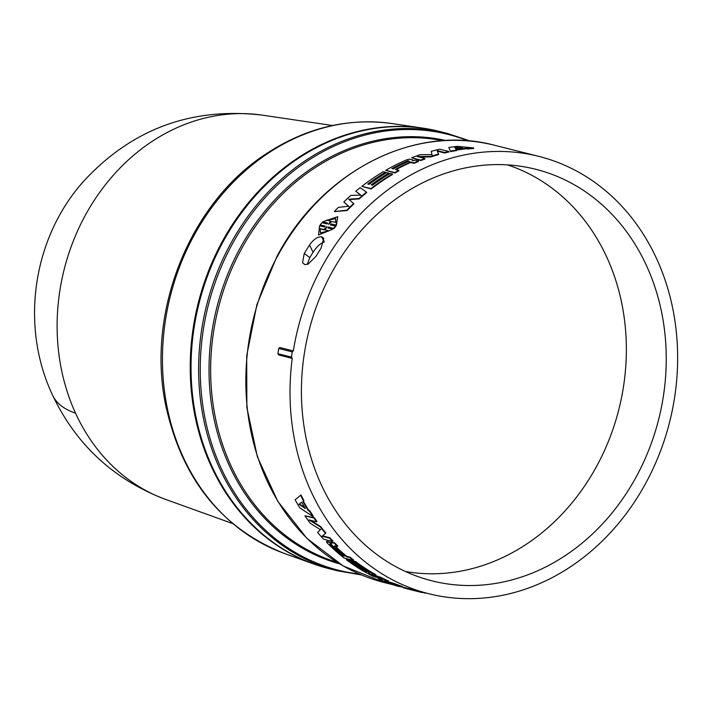 <?xml version="1.0" encoding="UTF-8"?>
<svg xmlns="http://www.w3.org/2000/svg" width="712" height="712" viewBox="0 0 712 712"><rect width="100%" height="100%" fill="white"/><g stroke="black" fill="none" stroke-linecap="round" stroke-linejoin="round"><path stroke-width="1.07" d="M332.531 125.508L262.443 115.166A198.862 169.011 104.1 0 0 261.687 115.05A198.862 169.011 104.1 0 0 84.951 215.976A198.862 169.011 104.1 0 0 75.525 413.147A198.862 169.011 104.1 0 0 165.202 499.272A198.862 169.011 104.1 0 0 165.923 499.539L232.584 523.534M329.531 568.799A225.49 191.644 -75.9 0 1 313.609 563.975A225.49 191.644 -75.9 0 1 221.788 242.454A225.49 191.644 -75.9 0 1 423.044 128.142A225.49 191.644 -75.9 0 1 439.357 131.409M337.515 570.802L329.941 568.906A225.49 191.644 -75.9 0 1 222.607 242.658A225.49 191.644 -75.9 0 1 439.767 131.506L447.341 133.411A225.49 191.644 -75.9 0 0 230.181 244.554A225.49 191.644 -75.9 0 0 337.515 570.802L361.562 574.967M353.846 203.926A225.49 191.644 104.1 0 0 347.189 210.547L334.364 211.597L346.904 210.165A226.016 192.089 -75.9 0 1 353.57 203.534L353.846 203.926M349.013 206.64L343.834 201.932A226.016 192.089 104.1 0 1 350.882 195.426L360.815 195.088L355.769 191.225L361.064 195.506M359.293 198.897L359.026 198.488A226.016 192.089 -75.9 0 1 366.457 192.133L366.698 192.56A225.49 191.644 104.1 0 0 359.293 198.897L348.969 199.583M418.389 160.992L415.158 160.182L412.399 160.734L412.88 159.924L409.275 159.177L406.837 159.773A226.016 192.089 104.1 0 0 385.726 170.302L394.768 172.571A226.016 192.089 -75.9 0 1 398.8 170.31L395.347 169.447A226.016 192.089 -75.9 0 1 410.334 162.078L414.206 162.763A226.016 192.089 -75.9 0 1 418.389 160.992L418.514 161.49A225.49 191.644 104.1 0 0 414.34 163.253L410.468 162.567A225.49 191.644 104.1 0 0 396.05 169.625M398.8 170.31L398.969 170.782A225.49 191.644 104.1 0 0 394.946 173.034L385.726 170.302M473.685 147.954L457.46 146.334A226.016 192.089 104.1 0 0 448.765 147.526L450.696 151.638A225.49 191.644 104.1 0 1 456.534 150.535L456.25 149.627A226.016 192.089 -75.9 0 1 465.995 148.283L467.811 148.461A226.016 192.089 -75.9 0 1 473.685 147.954L473.676 148.479A225.49 191.644 104.1 0 0 467.811 148.986L466.004 148.808A225.49 191.644 104.1 0 0 456.508 150.107M450.696 151.638L448.765 147.526M385.459 172.233L383.332 171.699A226.016 192.089 104.1 0 0 361.865 186.321L370.908 188.591A226.016 192.089 -75.9 0 1 392.374 173.968L390.238 173.434A226.016 192.089 104.1 0 0 372.536 185.209L371.21 184.871A226.016 192.089 -75.9 0 1 388.912 173.105L386.785 172.562A226.016 192.089 104.1 0 0 369.083 184.337L367.757 184.007A226.016 192.089 -75.9 0 1 385.459 172.233L385.646 172.696A225.49 191.644 104.1 0 0 368.371 184.159M388.912 173.105L389.099 173.568A225.49 191.644 104.1 0 0 371.824 185.031M392.374 173.968L392.552 174.431A225.49 191.644 104.1 0 0 371.139 189.027L361.865 186.321M438.565 154.059L437.106 150.606L444.591 152.484A226.016 192.089 -75.9 0 1 448.916 151.487L439.874 149.217A226.016 192.089 104.1 0 0 431.25 151.318L431.997 154.575L420.125 154.7A226.016 192.089 104.1 0 0 411.661 157.797L420.703 160.066A226.016 192.089 -75.9 0 1 424.922 158.465L417.428 156.587L430.867 156.4A226.016 192.089 -75.9 0 1 438.565 154.059L438.645 154.575A225.49 191.644 104.1 0 0 430.956 156.907L419.288 157.049M424.922 158.465L425.028 158.963A225.49 191.644 104.1 0 0 420.819 160.565L411.661 157.797M432.086 155.083L431.25 151.318M448.916 151.487L448.969 152.003A225.49 191.644 104.1 0 0 444.653 153L437.346 151.166M337.746 216.679L322.758 221.797L327.645 223.025L327.013 223.951L321.931 222.678L320.169 224.876L325.25 226.158L324.423 227.048L319.546 225.82L318.522 235.005L332.824 229.157L327.947 227.929L328.561 226.986L333.973 228.605L335.726 226.407L335.405 226.06L330.323 224.787L331.169 223.906L336.046 225.134L337.746 216.679L336.367 225.482L331.489 224.253L330.653 225.125M333.973 228.605L328.891 227.324L328.276 228.267M332.824 229.157L318.522 235.005M325.064 226.363L320.169 224.876M327.493 223.248L322.758 221.797M302.52 262.719L304.255 253.499L309.48 245.044C313.52 239.357 317.588 236.615 321.682 236.829L323.746 238.315L321.148 247.972L315.923 256.436L308.091 264.125L304.825 264.597L302.52 262.719M321.575 267.507A225.49 191.644 -75.9 0 1 538.744 156.355A225.49 191.644 -75.9 0 1 646.078 482.603A225.49 191.644 -75.9 0 1 428.909 593.755A225.49 191.644 -75.9 0 1 292.24 358.376L278.677 354.968L277.938 353.731A226.55 192.543 104.1 0 1 278.703 348.488L279.763 347.518L293.326 350.927A225.49 191.644 -75.9 0 1 321.575 267.507M636.537 476.284A212.22 180.367 -75.9 0 1 424.797 578.856A212.22 180.367 -75.9 0 1 331.125 273.835A212.22 180.367 -75.9 0 1 528.082 167.551A212.22 180.367 -75.9 0 1 636.537 476.284M507.496 164.881A210.004 178.481 -75.9 0 1 596.967 465.684A210.004 178.481 -75.9 0 1 405.395 571.478M421.976 592.01L421.878 592.473L416.556 591.2L403.446 587.863L403.579 587.347L428.909 593.755M320.738 526.613A225.49 191.644 104.1 0 0 325.829 532.994L325.482 533.368A226.016 192.089 -75.9 0 1 320.391 526.978L320.738 526.613L310.628 520.33M322.554 535.913L329.941 537.774A225.49 191.644 104.1 0 0 332.976 541.084L332.646 541.485A226.016 192.089 -75.9 0 1 329.612 538.156L329.941 537.774M320.391 526.978L309.097 519.947L316.591 521.834A226.016 192.089 -75.9 0 1 313.974 518.06L304.932 515.791A226.016 192.089 104.1 0 0 310.245 523.249L320.409 529.666L317.614 532.487L320.756 529.292M304.932 515.791L314.339 517.722A225.49 191.644 104.1 0 0 316.947 521.478L316.591 521.834M346.344 559.721A226.016 192.089 104.1 0 0 366.653 572.946L375.696 575.216A226.016 192.089 -75.9 0 1 355.386 561.99L353.259 561.457A226.016 192.089 104.1 0 0 369.786 572.528L368.46 572.19A226.016 192.089 -75.9 0 1 351.933 561.127L349.797 560.593A226.016 192.089 104.1 0 0 366.333 571.656L365.007 571.327A226.016 192.089 -75.9 0 1 348.48 560.255L346.344 559.721L346.619 559.276L348.747 559.81A225.49 191.644 104.1 0 0 350.793 561.341M349.797 560.593L350.073 560.139L352.2 560.682A225.49 191.644 104.1 0 0 354.247 562.204M353.259 561.457L353.526 561.012L355.653 561.546A225.49 191.644 104.1 0 0 375.918 574.735L375.696 575.216M303.267 501.026A225.49 191.644 104.1 0 0 308.483 510.006L309.951 510.967A225.49 191.644 104.1 0 0 313.316 516.2L312.942 516.538A226.016 192.089 -75.9 0 1 309.578 511.296L308.109 510.335L308.483 510.006M300.971 494.956A225.49 191.644 104.1 0 0 303.899 500.545L303.508 500.848A226.016 192.089 -75.9 0 1 300.571 495.249L300.971 494.956M331.311 542.393L334.667 542.873A225.49 191.644 104.1 0 0 337.8 546.051L337.488 546.46A226.016 192.089 -75.9 0 1 334.346 543.274L331.116 542.464L331.436 542.054M335.014 545.837A225.49 191.644 104.1 0 0 346.673 556.321L350.126 557.184A225.49 191.644 104.1 0 0 353.561 559.943L353.294 560.38A226.016 192.089 -75.9 0 1 349.85 557.621L350.126 557.184M330.991 542.793L331.623 543.674L329.665 542.375L326.47 541.707L326.781 541.298L330.929 542.544M394.626 583.626A225.49 191.644 104.1 0 0 402.494 586.537L402.333 587.044L397.59 586.181A226.016 192.089 104.1 0 1 392.686 584.561L396.566 585.157L386.216 582.167A226.016 192.089 104.1 0 1 378.259 578.794L382.931 579.372L372.99 576.275A226.016 192.089 104.1 0 1 368.371 573.881L380.288 577.663L380.502 577.183A225.49 191.644 104.1 0 0 388.476 581.019L388.289 581.508L383.964 581.01L394.448 584.125L394.626 583.626L387.017 581.366M378.259 578.794L378.455 578.304L380.19 578.527M368.585 573.4L380.502 577.183M420.783 592.224L420.89 591.743M403.446 587.863L416.556 591.2M428.731 593.71L425.269 592.838M425.197 593.167L424.308 592.945M421.878 592.473L424.379 592.615M329.612 538.156L322.127 536.278L325.482 533.368M317.614 532.487A226.016 192.089 104.1 0 0 323.613 539.215L332.646 541.485M348.48 560.255L348.747 559.81M355.386 561.99L355.653 561.546M351.933 561.127L352.2 560.682M308.109 510.335A226.016 192.089 -75.9 0 1 302.876 501.319L303.508 500.848M300.571 495.249L295.142 499.806A226.016 192.089 104.1 0 0 299.805 507.843L312.942 516.538M326.47 541.707L327.182 542.927A226.016 192.089 104.1 0 0 344.252 558.11L353.294 560.38M349.85 557.621L346.397 556.757L346.673 556.321M346.397 556.757A226.016 192.089 -75.9 0 1 334.355 545.908L337.488 546.46M402.333 587.044A226.016 192.089 -75.9 0 1 394.448 584.125M388.289 581.508A226.016 192.089 -75.9 0 1 380.288 577.663M368.576 573.427L368.371 573.881M392.837 584.089L392.686 584.561M333.643 228.267L335.405 226.06M430.867 156.4L430.956 156.907M444.591 152.484L444.653 153M420.703 160.066L420.819 160.565M465.995 148.283L466.004 148.808M467.811 148.461L467.811 148.986M450.643 151.122A226.016 192.089 -75.9 0 1 456.499 150.018M394.768 172.571L394.946 173.034M414.206 162.763L414.34 163.253M359.026 198.488L348.702 199.182L353.57 203.534M355.769 191.225A226.016 192.089 104.1 0 1 360.192 187.639L366.457 192.133M334.364 211.597A226.016 192.089 104.1 0 1 338.369 207.379L348.729 206.249L343.834 201.932M292.24 358.376L291.493 357.13L277.938 353.731M293.326 350.927L292.258 351.897A226.55 192.543 104.1 0 0 291.493 357.13M309.48 245.044L313.066 252.235C317.045 246.343 320.792 242.952 324.289 242.053M313.066 252.235L309.818 257.566L304.255 253.499M307.219 264.446L309.818 257.566M278.703 348.488L292.258 351.897M411.865 590.017L406.721 588.726M413.102 590.328L412.399 590.15M305.359 508.519L298.978 504.247L301.692 502.209A226.016 192.089 104.1 0 0 305.359 508.519M330.439 543.906L330.145 544.297L331.472 544.627A226.016 192.089 104.1 0 0 344.261 556.223L342.935 555.894A226.016 192.089 -75.9 0 1 330.145 544.297L329.914 543.808M319.991 228.597L323.791 229.558L327.066 226.612L325.126 229.887L328.926 230.839L320.507 232.86L319.991 228.597L320.631 232.949M328.508 224.325L330.528 221.129L326.728 220.177L335.477 218.513L335.663 222.42L331.863 221.468L328.508 224.325M455.769 148.906L454.665 147.259L462.595 147.963A226.016 192.089 104.1 0 0 455.769 148.906M391.885 168.575A226.016 192.089 -75.9 0 1 407.869 160.779L409.195 161.108A226.016 192.089 104.1 0 0 393.211 168.904L391.885 168.575M304.781 507.558L299.387 503.945M342.935 555.894L343.22 555.449A225.49 191.644 -75.9 0 1 330.519 543.95M326.381 227.635L324.12 229.887L323.791 229.558M324.12 229.887L320.32 228.935M325.126 229.887L328.677 231.026M330.528 221.129L329.558 223.63M327.333 220.328L335.566 218.646M455.039 147.82L460.174 148.265M407.869 160.779L409.329 161.597M392.597 168.753A225.49 191.644 -75.9 0 1 408.003 161.268M261.687 115.05C190.861 107.067 131.337 129.317 83.126 181.818C32.441 238.956 19.98 326.114 52.554 395.133A199.164 71.974 -24.6 0 0 75.525 413.147M392.045 123.568C347.83 117.587 305.742 127.751 265.772 154.077C189.695 203.418 146.53 311.322 165.451 404.042C181.382 478.331 220.942 528.099 284.124 553.357A222.367 188.983 -75.9 0 1 193.575 236.295A222.367 188.983 -75.9 0 1 267.285 153.828A222.367 188.983 -75.9 0 1 392.045 123.568L423.044 128.142M359.524 574.103A224.707 190.976 -75.9 0 1 231.694 245.168A224.707 190.976 -75.9 0 1 468.3 140.905M339.695 563.895A218.308 185.538 -75.9 0 1 239.579 249.049A218.308 185.538 -75.9 0 1 446.006 140.531M442.935 140.709A217.525 184.88 104.1 0 0 241.092 249.654A217.525 184.88 104.1 0 0 337.07 562.284M494.564 145.266C414.589 123.648 321.477 171.361 276.977 256.418L256.916 304.505L246.69 355.795L246.859 407.522L257.406 456.917L277.778 501.319L306.89 538.334L343.202 565.951L384.729 582.665A225.49 191.644 -75.9 0 1 277.395 256.418A225.49 191.644 -75.9 0 1 494.564 145.266L538.744 156.355M410.334 162.078L410.468 162.567M411.011 161.953L411.144 162.452M322.038 236.918L324.049 241.101M323.987 241.448L321.682 236.829M165.202 499.272C113.751 479.559 76.202 444.84 52.554 395.133M284.124 553.357L313.609 563.975M470.507 141.101L447.341 133.411M384.729 582.665L393.709 584.917M401.871 586.964L403.57 587.391"/></g></svg>
